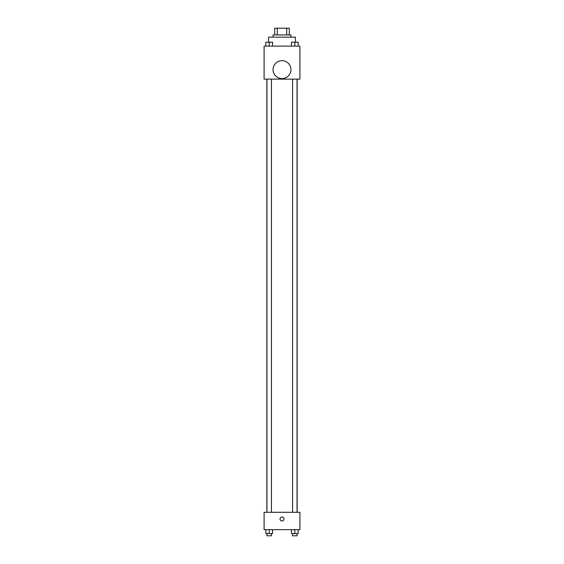 <?xml version="1.0" encoding="UTF-8"?>
<svg xmlns="http://www.w3.org/2000/svg" width="564" height="564" viewBox="0 0 564 564"><rect width="100%" height="100%" fill="white"/><g stroke="black" fill="none" stroke-linecap="round" stroke-linejoin="round"><path stroke-width="0.85" d="M277.291 34.919L277.291 28.2L274.724 28.2L274.724 34.919L274.724 28.2M277.291 28.2L289.276 28.2L289.276 34.919M286.709 34.919L286.709 28.2M273.046 37.154L273.046 34.919L290.953 34.919L290.953 37.154M295.43 42.173L295.43 37.154L268.57 37.154L268.57 42.173M264.093 46.107L299.907 46.107L299.907 79.129L264.093 79.129L264.093 46.107M282 78.565A8.953 8.953 0 0 1 274.245 65.135A8.953 8.953 0 0 1 289.755 65.135A8.953 8.953 0 0 1 282 78.565M264.093 512.295L299.907 512.295L299.907 529.645L264.093 529.645L264.093 512.295M282 520.967A1.96 1.96 0 0 1 280.301 518.034A1.96 1.96 0 0 1 283.699 518.034A1.96 1.96 0 0 1 282 520.967M291.447 529.645L291.447 533.558L298.166 533.558L298.166 529.645L298.166 533.558M294.803 533.558L294.803 529.645M297.045 533.558L297.045 535.8L292.568 535.8L292.568 533.558M265.834 529.645L265.834 533.558L272.553 533.558L272.553 529.645L272.553 533.558M269.197 533.558L269.197 529.645M271.432 533.558L271.432 535.8L266.955 535.8L266.955 533.558M291.447 46.107L291.447 42.194L298.166 42.194L298.166 46.107L298.166 42.194M294.803 46.107L294.803 42.194M297.045 42.194L292.568 42.194M265.834 46.107L265.834 42.194L272.553 42.194L272.553 46.107L272.553 42.194M269.197 46.107L269.197 42.194M271.432 42.194L266.955 42.194M297.136 512.295L297.136 79.129M266.864 512.295L266.864 79.129M292.568 79.129L292.568 512.295M297.045 79.129L297.045 512.295M271.432 512.295L271.432 79.129M266.955 512.295L266.955 79.129"/></g></svg>
